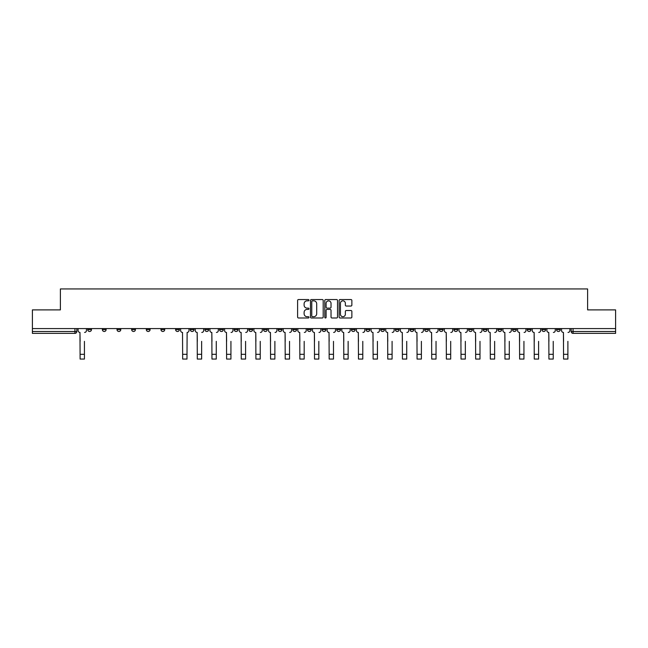 <?xml version="1.0" encoding="UTF-8"?>
<svg xmlns="http://www.w3.org/2000/svg" width="648" height="648" viewBox="0 0 648 648"><rect width="100%" height="100%" fill="white"/><g stroke="black" fill="none" stroke-linecap="round" stroke-linejoin="round"><path stroke-width="0.97" d="M308.975 300.186A0.648 0.648 0 0 0 308.327 299.546L298.534 299.546A0.923 0.923 0 0 0 297.61 300.469L297.61 317.058A0.923 0.923 0 0 0 298.534 317.982L308.327 317.982A0.648 0.648 0 0 0 308.975 317.334A0.648 0.648 0 0 0 308.327 316.694L307.063 316.694A2.948 2.948 0 0 1 304.115 313.737L304.115 312.36A2.948 2.948 0 0 1 307.063 309.412L308.327 309.412A0.648 0.648 0 0 0 308.975 308.764A0.648 0.648 0 0 0 308.327 308.116L307.063 308.116A2.948 2.948 0 0 1 304.115 305.168L304.115 303.782A2.948 2.948 0 0 1 307.063 300.834L308.327 300.834A0.648 0.648 0 0 0 308.975 300.186M483.278 328.577L483.278 329.613L487.037 329.613A1.879 1.879 0 0 1 485.158 331.493A1.879 1.879 0 0 1 483.278 329.613L483.278 328.577M468.625 328.577L468.625 329.613L472.384 329.613A1.879 1.879 0 0 1 470.505 331.493A1.879 1.879 0 0 1 468.625 329.613L468.625 328.577M380.724 328.577L380.724 329.613L384.483 329.613A1.879 1.879 0 0 1 382.604 331.493A1.879 1.879 0 0 1 380.724 329.613L380.724 328.577M366.071 328.577L366.071 329.613L369.83 329.613A1.879 1.879 0 0 1 367.951 331.493A1.879 1.879 0 0 1 366.071 329.613L366.071 328.577M351.427 328.577L351.427 329.613L355.177 329.613A1.879 1.879 0 0 1 353.298 331.493A1.879 1.879 0 0 1 351.427 329.613L351.427 328.577M322.121 328.577L322.121 329.613L325.879 329.613A1.879 1.879 0 0 1 324 331.493A1.879 1.879 0 0 1 322.121 329.613L322.121 328.577M292.823 329.613L292.823 328.577L292.823 329.613A1.879 1.879 0 0 0 294.702 331.493A1.879 1.879 0 0 1 292.823 329.613L296.573 329.613A1.879 1.879 0 0 1 294.702 331.493A1.879 1.879 0 0 0 296.573 329.613L296.573 328.577L296.573 329.613M278.17 329.613L278.17 328.577L278.17 329.613A1.879 1.879 0 0 0 280.049 331.493A1.879 1.879 0 0 1 278.17 329.613L281.929 329.613A1.879 1.879 0 0 1 280.049 331.493M263.517 329.613L263.517 328.577L263.517 329.613A1.879 1.879 0 0 0 265.397 331.493A1.879 1.879 0 0 1 263.517 329.613L267.276 329.613A1.879 1.879 0 0 1 265.397 331.493A1.879 1.879 0 0 0 267.276 329.613L267.276 328.577L267.276 329.613M248.873 328.577L248.873 329.613L252.623 329.613A1.879 1.879 0 0 1 250.752 331.493A1.879 1.879 0 0 1 248.873 329.613L248.873 328.577M234.22 328.577L234.22 329.613L237.978 329.613A1.879 1.879 0 0 1 236.099 331.493A1.879 1.879 0 0 1 234.22 329.613L234.22 328.577M219.567 328.577L219.567 329.613L223.325 329.613A1.879 1.879 0 0 1 221.446 331.493A1.879 1.879 0 0 1 219.567 329.613L219.567 328.577M204.922 329.613L204.922 328.577L204.922 329.613A1.879 1.879 0 0 0 206.793 331.493A1.879 1.879 0 0 1 204.922 329.613L208.672 329.613A1.879 1.879 0 0 1 206.793 331.493M175.616 329.613L175.616 328.577L175.616 329.613A1.879 1.879 0 0 0 177.495 331.493A1.879 1.879 0 0 1 175.616 329.613L179.375 329.613A1.879 1.879 0 0 1 177.495 331.493A1.879 1.879 0 0 0 179.375 329.613L179.375 328.577L179.375 329.613M160.963 329.613L160.963 328.577L160.963 329.613A1.879 1.879 0 0 0 162.842 331.493A1.879 1.879 0 0 1 160.963 329.613L164.722 329.613A1.879 1.879 0 0 1 162.842 331.493A1.879 1.879 0 0 0 164.722 329.613L164.722 328.577L164.722 329.613M146.318 329.613L146.318 328.577L146.318 329.613A1.879 1.879 0 0 0 148.198 331.493A1.879 1.879 0 0 1 146.318 329.613L150.077 329.613A1.879 1.879 0 0 1 148.198 331.493A1.879 1.879 0 0 0 150.077 329.613L150.077 328.577L150.077 329.613M131.666 329.613L131.666 328.577L131.666 329.613A1.879 1.879 0 0 0 133.545 331.493A1.879 1.879 0 0 1 131.666 329.613L135.424 329.613A1.879 1.879 0 0 1 133.545 331.493M117.013 329.613L117.013 328.577L117.013 329.613A1.879 1.879 0 0 0 118.892 331.493A1.879 1.879 0 0 1 117.013 329.613L120.771 329.613A1.879 1.879 0 0 1 118.892 331.493A1.879 1.879 0 0 0 120.771 329.613L120.771 328.577L120.771 329.613M102.368 329.613L102.368 328.577L102.368 329.613A1.879 1.879 0 0 0 104.247 331.493A1.879 1.879 0 0 1 102.368 329.613L106.118 329.613A1.879 1.879 0 0 1 104.247 331.493A1.879 1.879 0 0 0 106.118 329.613L106.118 328.577L106.118 329.613M350.941 306.042A0.923 0.923 0 0 0 351.864 305.119L351.864 300.469A0.923 0.923 0 0 0 350.941 299.546L340.062 299.546A0.923 0.923 0 0 0 339.139 300.469L339.139 317.058A0.923 0.923 0 0 0 340.062 317.982L350.941 317.982A0.923 0.923 0 0 0 351.864 317.058L351.864 311.437A0.923 0.923 0 0 0 350.941 310.514L346.283 310.514A0.923 0.923 0 0 0 345.36 311.437L345.36 314.223A2.462 2.462 0 0 1 342.897 316.694A2.462 2.462 0 0 1 340.435 314.223L340.435 303.305A2.462 2.462 0 0 1 342.897 300.834A2.462 2.462 0 0 1 345.36 303.305L345.36 305.119A0.923 0.923 0 0 0 346.283 306.042L350.941 306.042M32.4 328.577L32.4 309.89L60.386 309.89L60.386 288.943L587.615 288.943L587.615 309.89L615.6 309.89L615.6 328.577L32.4 328.577L32.4 331.493L76.82 331.493L76.82 328.577L76.82 331.493A1.879 1.879 0 0 1 74.941 333.372L32.4 333.372L32.4 331.493M323.19 300.469A0.923 0.923 0 0 0 322.275 299.546L311.396 299.546A0.923 0.923 0 0 0 310.473 300.469L310.473 317.058A0.923 0.923 0 0 0 311.396 317.982L322.275 317.982A0.923 0.923 0 0 0 323.19 317.058L323.19 300.469M325.725 299.546L336.604 299.546A0.923 0.923 0 0 1 337.527 300.469L337.527 317.058A0.923 0.923 0 0 1 336.604 317.982L331.954 317.982A0.923 0.923 0 0 1 331.031 317.058L331.031 310.327A0.923 0.923 0 0 0 330.107 309.412L327.021 309.412A0.923 0.923 0 0 0 326.098 310.327L326.098 317.334A0.648 0.648 0 0 1 325.45 317.982A0.648 0.648 0 0 1 324.81 317.334L324.81 300.469A0.923 0.923 0 0 1 325.725 299.546M571.18 328.577L571.18 331.493L615.6 331.493L615.6 333.372L573.059 333.372A1.879 1.879 0 0 1 571.18 331.493A1.879 1.879 0 0 0 573.059 333.372L573.059 328.577M615.6 328.577L615.6 331.493M560.285 328.577L560.285 329.613A1.879 1.879 0 0 1 558.406 331.493A1.879 1.879 0 0 1 556.527 329.613L560.285 329.613M556.527 328.577L556.527 329.613M545.632 328.577L545.632 329.613A1.879 1.879 0 0 1 543.753 331.493A1.879 1.879 0 0 1 541.882 329.613L545.632 329.613M541.882 328.577L541.882 329.613M530.987 328.577L530.987 329.613A1.879 1.879 0 0 1 529.108 331.493A1.879 1.879 0 0 1 527.229 329.613A1.879 1.879 0 0 0 529.108 331.493M527.229 328.577L527.229 329.613L530.987 329.613M516.335 328.577L516.335 329.613A1.879 1.879 0 0 1 514.455 331.493A1.879 1.879 0 0 1 512.576 329.613L516.335 329.613M512.576 328.577L512.576 329.613M501.682 328.577L501.682 329.613A1.879 1.879 0 0 1 499.802 331.493A1.879 1.879 0 0 1 497.923 329.613L501.682 329.613M497.923 328.577L497.923 329.613M487.037 328.577L487.037 329.613M472.384 328.577L472.384 329.613L472.384 328.577M457.731 328.577L457.731 329.613A1.879 1.879 0 0 1 455.852 331.493A1.879 1.879 0 0 1 453.973 329.613L457.731 329.613M453.973 328.577L453.973 329.613M443.078 328.577L443.078 329.613A1.879 1.879 0 0 1 441.207 331.493A1.879 1.879 0 0 1 439.328 329.613L443.078 329.613M439.328 328.577L439.328 329.613M428.433 328.577L428.433 329.613A1.879 1.879 0 0 1 426.554 331.493A1.879 1.879 0 0 1 424.675 329.613L428.433 329.613M424.675 328.577L424.675 329.613M413.78 328.577L413.78 329.613A1.879 1.879 0 0 1 411.901 331.493A1.879 1.879 0 0 1 410.022 329.613L413.78 329.613M410.022 328.577L410.022 329.613M399.128 328.577L399.128 329.613A1.879 1.879 0 0 1 397.248 331.493A1.879 1.879 0 0 1 395.377 329.613L399.128 329.613M395.377 328.577L395.377 329.613M384.483 328.577L384.483 329.613A1.879 1.879 0 0 1 382.604 331.493M369.83 328.577L369.83 329.613M355.177 329.613L355.177 328.577L355.177 329.613A1.879 1.879 0 0 1 353.298 331.493M340.532 328.577L340.532 329.613A1.879 1.879 0 0 1 338.653 331.493A1.879 1.879 0 0 1 336.774 329.613A1.879 1.879 0 0 0 338.653 331.493A1.879 1.879 0 0 0 340.532 329.613L336.774 329.613L336.774 328.577M325.879 329.613L325.879 328.577L325.879 329.613A1.879 1.879 0 0 1 324 331.493M311.226 328.577L311.226 329.613A1.879 1.879 0 0 1 309.347 331.493A1.879 1.879 0 0 1 307.468 329.613A1.879 1.879 0 0 0 309.347 331.493M307.468 328.577L307.468 329.613L311.226 329.613M281.929 328.577L281.929 329.613L281.929 328.577M252.623 329.613L252.623 328.577L252.623 329.613A1.879 1.879 0 0 1 250.752 331.493M237.978 329.613L237.978 328.577L237.978 329.613A1.879 1.879 0 0 1 236.099 331.493M223.325 329.613L223.325 328.577L223.325 329.613A1.879 1.879 0 0 1 221.446 331.493M208.672 328.577L208.672 329.613L208.672 328.577M194.027 329.613L194.027 328.577L194.027 329.613A1.879 1.879 0 0 1 192.148 331.493A1.879 1.879 0 0 1 190.269 329.613L194.027 329.613A1.879 1.879 0 0 1 192.148 331.493M190.269 328.577L190.269 329.613M135.424 328.577L135.424 329.613L135.424 328.577M91.473 328.577L91.473 329.613A1.879 1.879 0 0 1 89.594 331.493A1.879 1.879 0 0 1 87.715 329.613A1.879 1.879 0 0 0 89.594 331.493A1.879 1.879 0 0 0 91.473 329.613L91.473 328.577M87.715 328.577L87.715 329.613L91.473 329.613M74.941 328.577L74.941 333.372A1.879 1.879 0 0 0 76.82 331.493M312.409 300.834A0.648 0.648 0 0 0 311.761 301.482L311.761 316.046A0.648 0.648 0 0 0 312.409 316.694L313.745 316.694A2.948 2.948 0 0 0 316.694 313.737L316.694 303.782A2.948 2.948 0 0 0 313.745 300.834L312.409 300.834M331.031 303.345A2.462 2.462 0 0 0 328.56 300.883A2.462 2.462 0 0 0 326.098 303.345L326.098 307.192A0.923 0.923 0 0 0 327.021 308.116L330.107 308.116A0.923 0.923 0 0 0 331.031 307.192L331.031 303.345M78.092 330.553L78.092 328.577L78.092 330.553A1.879 1.879 0 0 0 79.963 332.432L80.109 341.35M79.963 332.432L80.109 359.057L84.426 359.057L84.426 341.35M86.443 330.553L86.443 328.577L86.443 330.553A1.879 1.879 0 0 1 84.572 332.432M84.426 359.057L80.109 359.057M195.291 330.553L195.291 328.577L195.291 330.553A1.879 1.879 0 0 0 197.17 332.432L197.308 341.35M197.17 332.432L197.308 359.057L201.633 359.057L201.633 341.35M203.65 330.553L203.65 328.577L203.65 330.553A1.879 1.879 0 0 1 201.771 332.432M209.944 330.553L209.944 328.577L209.944 330.553A1.879 1.879 0 0 0 211.823 332.432L211.961 341.35M211.823 332.432L211.961 359.057L216.278 359.057L216.278 341.35M218.303 330.553L218.303 328.577L218.303 330.553A1.879 1.879 0 0 1 216.424 332.432M224.597 330.553L224.597 328.577L224.597 330.553A1.879 1.879 0 0 0 226.468 332.432L226.614 341.35M226.468 332.432L226.614 359.057L230.931 359.057L230.931 341.35M232.948 330.553L232.948 328.577L232.948 330.553A1.879 1.879 0 0 1 231.077 332.432M239.242 330.553L239.242 328.577L239.242 330.553A1.879 1.879 0 0 0 241.121 332.432L241.267 341.35M241.121 332.432L241.267 359.057L245.584 359.057L245.584 341.35M247.601 330.553L247.601 328.577L247.601 330.553A1.879 1.879 0 0 1 245.722 332.432M253.894 330.553L253.894 328.577L253.894 330.553A1.879 1.879 0 0 0 255.774 332.432L255.911 341.35M255.774 332.432L255.911 359.057L260.237 359.057L260.237 341.35M262.254 330.553L262.254 328.577L262.254 330.553A1.879 1.879 0 0 1 260.375 332.432M268.547 330.553L268.547 328.577L268.547 330.553A1.879 1.879 0 0 0 270.427 332.432L270.564 341.35M270.427 332.432L270.564 359.057L274.882 359.057L274.882 341.35M276.907 330.553L276.907 328.577L276.907 330.553A1.879 1.879 0 0 1 275.027 332.432M283.192 330.553L283.192 328.577L283.192 330.553A1.879 1.879 0 0 0 285.071 332.432L285.217 341.35M285.071 332.432L285.217 359.057L289.535 359.057L289.535 341.35M291.551 330.553L291.551 328.577L291.551 330.553A1.879 1.879 0 0 1 289.672 332.432M297.845 330.553L297.845 328.577L297.845 330.553A1.879 1.879 0 0 0 299.724 332.432L299.862 341.35M299.724 332.432L299.862 359.057L304.187 359.057L304.187 341.35M306.204 330.553L306.204 328.577L306.204 330.553A1.879 1.879 0 0 1 304.325 332.432M312.498 330.553L312.498 328.577L312.498 330.553A1.879 1.879 0 0 0 314.377 332.432L314.515 341.35M314.377 332.432L314.515 359.057L318.832 359.057L318.832 341.35M320.857 330.553L320.857 328.577L320.857 330.553A1.879 1.879 0 0 1 318.978 332.432M327.143 330.553L327.143 328.577L327.143 330.553A1.879 1.879 0 0 0 329.022 332.432L329.168 341.35M329.022 332.432L329.168 359.057L333.485 359.057L333.485 341.35M335.502 330.553L335.502 328.577L335.502 330.553A1.879 1.879 0 0 1 333.623 332.432M341.796 330.553L341.796 328.577L341.796 330.553A1.879 1.879 0 0 0 343.675 332.432L343.813 341.35M343.675 332.432L343.813 359.057L348.138 359.057L348.138 341.35M350.155 330.553L350.155 328.577L350.155 330.553A1.879 1.879 0 0 1 348.276 332.432M356.449 330.553L356.449 328.577L356.449 330.553A1.879 1.879 0 0 0 358.328 332.432L358.466 341.35M358.328 332.432L358.466 359.057L362.783 359.057L362.783 341.35M364.808 330.553L364.808 328.577L364.808 330.553A1.879 1.879 0 0 1 362.929 332.432M371.093 330.553L371.093 328.577L371.093 330.553A1.879 1.879 0 0 0 372.973 332.432L373.118 341.35M372.973 332.432L373.118 359.057L377.436 359.057L377.436 341.35M379.453 330.553L379.453 328.577L379.453 330.553A1.879 1.879 0 0 1 377.573 332.432M385.746 330.553L385.746 328.577L385.746 330.553A1.879 1.879 0 0 0 387.626 332.432L387.763 341.35M387.626 332.432L387.763 359.057L392.089 359.057L392.089 341.35M394.106 330.553L394.106 328.577L394.106 330.553A1.879 1.879 0 0 1 392.226 332.432M182.663 359.057L186.98 359.057L182.663 359.057L182.517 332.432A1.879 1.879 0 0 1 180.638 330.553L180.638 328.577M188.997 328.577L188.997 330.553A1.879 1.879 0 0 1 187.118 332.432L186.98 359.057M201.633 359.057L197.308 359.057M216.278 359.057L211.961 359.057M230.931 359.057L226.614 359.057M245.584 359.057L241.267 359.057M260.237 359.057L255.911 359.057M274.882 359.057L270.564 359.057M289.535 359.057L285.217 359.057M304.187 359.057L299.862 359.057M318.832 359.057L314.515 359.057M333.485 359.057L329.168 359.057M348.138 359.057L343.813 359.057M362.783 359.057L358.466 359.057M377.436 359.057L373.118 359.057M392.089 359.057L387.763 359.057M400.399 330.553L400.399 328.577L400.399 330.553A1.879 1.879 0 0 0 402.278 332.432L402.416 341.35M402.278 332.432L402.416 359.057L406.733 359.057L406.733 341.35M408.758 330.553L408.758 328.577L408.758 330.553A1.879 1.879 0 0 1 406.879 332.432M406.733 359.057L402.416 359.057M415.052 330.553L415.052 328.577L415.052 330.553A1.879 1.879 0 0 0 416.923 332.432L417.069 341.35M416.923 332.432L417.069 359.057L421.386 359.057L421.386 341.35M423.403 330.553L423.403 328.577L423.403 330.553A1.879 1.879 0 0 1 421.532 332.432M421.386 359.057L417.069 359.057M429.697 330.553L429.697 328.577L429.697 330.553A1.879 1.879 0 0 0 431.576 332.432L431.722 341.35M431.576 332.432L431.722 359.057L436.039 359.057L436.039 341.35M438.056 330.553L438.056 328.577L438.056 330.553A1.879 1.879 0 0 1 436.177 332.432M436.039 359.057L431.722 359.057M444.35 330.553L444.35 328.577L444.35 330.553A1.879 1.879 0 0 0 446.229 332.432L446.367 341.35M446.229 332.432L446.367 359.057L450.692 359.057L450.692 341.35M452.709 330.553L452.709 328.577L452.709 330.553A1.879 1.879 0 0 1 450.83 332.432M450.692 359.057L446.367 359.057M459.003 330.553L459.003 328.577L459.003 330.553A1.879 1.879 0 0 0 460.882 332.432L461.02 341.35M460.882 332.432L461.02 359.057L465.337 359.057L465.337 341.35M467.362 330.553L467.362 328.577L467.362 330.553A1.879 1.879 0 0 1 465.483 332.432M465.337 359.057L461.02 359.057M473.648 330.553L473.648 328.577L473.648 330.553A1.879 1.879 0 0 0 475.527 332.432L475.673 341.35M475.527 332.432L475.673 359.057L479.99 359.057L479.99 341.35M482.007 330.553L482.007 328.577L482.007 330.553A1.879 1.879 0 0 1 480.128 332.432M479.99 359.057L475.673 359.057M488.3 330.553L488.3 328.577L488.3 330.553A1.879 1.879 0 0 0 490.18 332.432L490.317 341.35M490.18 332.432L490.317 359.057L494.643 359.057L494.643 341.35M496.66 330.553L496.66 328.577L496.66 330.553A1.879 1.879 0 0 1 494.78 332.432M494.643 359.057L490.317 359.057M502.953 330.553L502.953 328.577L502.953 330.553A1.879 1.879 0 0 0 504.833 332.432L504.97 341.35M504.833 332.432L504.97 359.057L509.288 359.057L509.288 341.35M511.313 330.553L511.313 328.577L511.313 330.553A1.879 1.879 0 0 1 509.433 332.432M509.288 359.057L504.97 359.057M517.598 330.553L517.598 328.577L517.598 330.553A1.879 1.879 0 0 0 519.477 332.432L519.623 341.35M519.477 332.432L519.623 359.057L523.94 359.057L523.94 341.35M525.957 330.553L525.957 328.577L525.957 330.553A1.879 1.879 0 0 1 524.078 332.432M523.94 359.057L519.623 359.057M532.251 330.553L532.251 328.577L532.251 330.553A1.879 1.879 0 0 0 534.13 332.432L534.268 341.35M534.13 332.432L534.268 359.057L538.593 359.057L538.593 341.35M540.61 330.553L540.61 328.577L540.61 330.553A1.879 1.879 0 0 1 538.731 332.432M538.593 359.057L534.268 359.057M546.904 330.553L546.904 328.577L546.904 330.553A1.879 1.879 0 0 0 548.783 332.432L548.921 341.35M548.783 332.432L548.921 359.057L553.238 359.057L553.238 341.35M555.263 330.553L555.263 328.577L555.263 330.553A1.879 1.879 0 0 1 553.384 332.432M553.238 359.057L548.921 359.057M561.557 330.553L561.557 328.577L561.557 330.553A1.879 1.879 0 0 0 563.428 332.432L563.574 341.35M563.428 332.432L563.574 359.057L567.891 359.057L567.891 341.35M569.908 330.553L569.908 328.577L569.908 330.553A1.879 1.879 0 0 1 568.037 332.432M567.891 359.057L563.574 359.057M84.426 354.31L80.109 354.31M186.98 354.31L182.663 354.31M201.633 354.31L197.308 354.31M216.278 354.31L211.961 354.31M230.931 354.31L226.614 354.31M245.584 354.31L241.267 354.31M260.237 354.31L255.911 354.31M274.882 354.31L270.564 354.31M289.535 354.31L285.217 354.31M304.187 354.31L299.862 354.31M318.832 354.31L314.515 354.31M333.485 354.31L329.168 354.31M348.138 354.31L343.813 354.31M362.783 354.31L358.466 354.31M377.436 354.31L373.118 354.31M392.089 354.31L387.763 354.31M406.733 354.31L402.416 354.31M421.386 354.31L417.069 354.31M436.039 354.31L431.722 354.31M450.692 354.31L446.367 354.31M465.337 354.31L461.02 354.31M479.99 354.31L475.673 354.31M494.643 354.31L490.317 354.31M509.288 354.31L504.97 354.31M523.94 354.31L519.623 354.31M538.593 354.31L534.268 354.31M553.238 354.31L548.921 354.31M567.891 354.31L563.574 354.31"/></g></svg>

